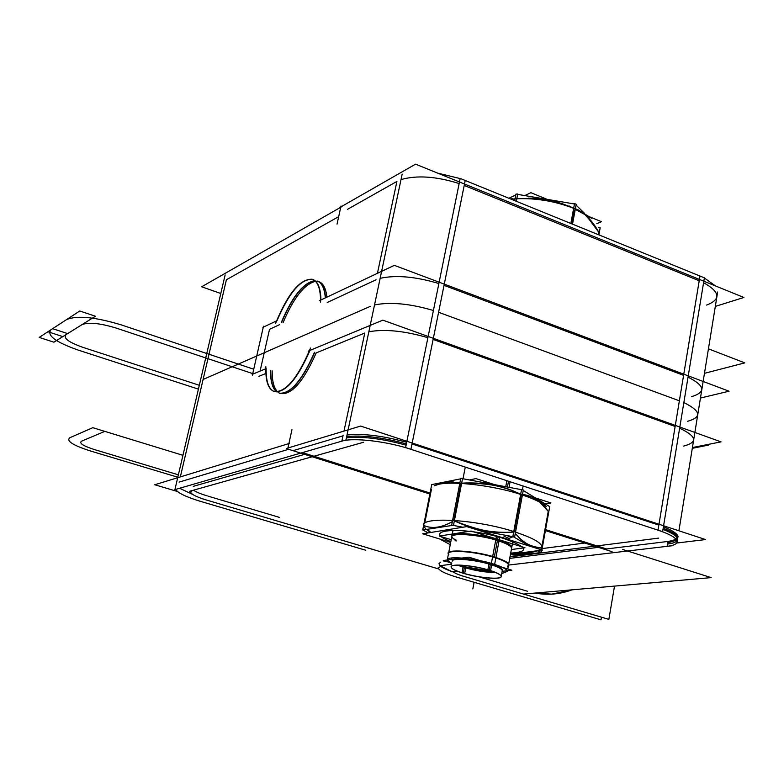 <?xml version="1.0" encoding="UTF-8"?>
<svg xmlns="http://www.w3.org/2000/svg" width="784" height="784" viewBox="0 0 784 784"><rect width="100%" height="100%" fill="white"/><g stroke="black" fill="none" stroke-linecap="round" stroke-linejoin="round"><path stroke-width="1.18" d="M510.492 554.219L542.391 550.113L466.735 526.603L422.674 533.796L450.692 542.342M450.839 541.577C418.097 529.151 464.246 525.839 504.053 538.608C464.246 525.839 418.097 529.151 450.839 541.577C418.097 529.151 464.246 525.839 504.053 538.608C527.583 547.056 529.798 551.897 510.698 553.122C529.798 551.897 527.583 547.056 504.053 538.608C464.246 525.839 418.097 529.151 450.839 541.577C418.097 529.151 464.246 525.839 504.053 538.608C527.583 547.056 529.798 551.897 510.698 553.122C529.798 551.897 527.583 547.056 504.053 538.608C527.583 547.056 529.798 551.897 510.698 553.122M502.505 537.716L506.601 535.492M540.539 549.535C545.458 544.743 535.678 538.49 511.197 530.778M504.886 538.451L509.835 536.099M515.294 533.424C523.487 543.126 532.258 547.957 541.626 547.928C532.258 547.957 523.487 543.126 515.294 533.424C519.263 537.491 524.261 546.085 541.626 547.928C524.261 546.085 519.263 537.491 515.294 533.424C519.263 537.491 524.261 546.085 541.626 547.928M535.893 550.946L520.537 554.072M507.248 539.186L513.05 536.707M517.665 532.806C475.192 518.097 410.179 515.666 425.702 528.514M430.818 532.463L427.554 529.563L430.818 532.463M424.242 525.672C432.307 528.984 441.647 527.642 452.27 521.654C441.647 527.642 432.307 528.984 424.242 525.672C432.337 528.994 441.715 527.632 452.368 521.595C441.715 527.632 432.337 528.994 424.242 525.672C432.337 528.994 441.715 527.632 452.368 521.595M454.348 520.88C473.095 529.641 492.871 533.375 513.657 532.101C492.862 533.375 473.095 529.641 454.348 520.88C491.274 535.541 502.995 532.16 513.657 532.101C502.995 532.16 491.274 535.541 454.348 520.88C491.274 535.541 502.995 532.16 513.657 532.101M450.241 544.645L439.608 538.961M428.24 532.885L422.733 529.955L431.719 484.6L460.659 478.848M424.644 523.614L431.406 489.481M510.08 556.454L541.44 552.485L541.852 550.182M541.891 549.956L549.721 506.66L523.242 490.49M541.93 546.252L548.241 511.354C540.784 501.231 532.209 495.596 522.507 494.439L531.542 496.987L522.507 494.439M529.68 546.164L512.854 536.452L521.566 489.432L523.33 490.01L514.627 537.011L477.809 530.043M537.599 550.731L541.391 552.485M521.223 494.606L514.353 531.738M462.913 527.22L451.682 525.104L460.757 478.348L462.57 478.446L453.505 525.221L422.831 530.004M462.531 478.681L521.527 489.667M520.684 494.185C501.887 485.521 482.209 481.856 461.658 483.179C482.209 481.856 501.887 485.521 520.684 494.185C510.766 490.147 500.182 482.866 461.658 483.179C500.182 482.866 510.766 490.147 520.684 494.185C510.766 490.147 500.182 482.866 461.658 483.179M453.867 520.311L461.002 483.493M459.904 482.758L450.967 481.993L459.904 482.758M524.525 495.713C494.126 484.835 444.753 479.622 434.179 485.845C441.519 483.189 447.87 481.856 453.23 481.827M544.713 504.024L550.917 502.956L534.61 497.654M494.616 484.659L475.947 478.593L469.44 479.965M530.19 496.35C536.638 499.232 542.009 502.671 546.291 506.68C541.626 502.368 532.228 498.016 518.097 493.626M548.241 511.354L539.774 502.191M499.006 541.009C480.563 534.727 451.065 532.336 451.721 537.04L456.072 541.078M511.756 547.408C511.609 545.145 506.895 542.528 497.585 539.549C478.936 533.561 451.319 531.572 451.898 536.099M511.58 548.339C511.364 545.919 506.082 543.145 495.753 540M511.354 549.555L524.957 547.742L471.096 531.052L439.344 536.07L451.202 539.696M456.249 540.156C439.285 532.101 472.125 531.346 497.585 539.549C507.238 542.655 511.952 545.341 511.717 547.614C511.952 545.341 507.238 542.655 497.585 539.549C472.125 531.346 439.285 532.101 456.249 540.156C439.285 532.101 472.125 531.346 497.585 539.549C507.238 542.655 511.952 545.341 511.717 547.614C511.952 545.341 507.238 542.655 497.585 539.549C472.125 531.346 439.285 532.101 456.249 540.156M154.762 484.757L177.429 491.48L154.762 484.757L289.404 443.421L154.762 484.757M366.373 547.516L438.687 568.968L366.373 547.516M622.77 549.496L711.147 577.622L523.418 594.096L711.147 577.622L622.77 549.496M304.613 454.357L193.276 486.354M193.452 490.186C196.255 492.068 200.831 493.969 207.192 495.88C200.831 493.969 196.255 492.068 193.452 490.186C196.255 492.068 200.831 493.969 207.192 495.88C200.831 493.969 196.255 492.068 193.452 490.186C196.255 492.068 200.831 493.969 207.192 495.88M207.995 496.125L279.369 517.371M192.727 494.449L179.585 488.275M179.115 482.111L288.61 449.291M598.339 547.34L509.718 558.384M479.328 576.916L527.465 591.244M453.534 572.104L452.339 571.703M451.702 571.487C445.831 569.409 441.921 567.479 439.991 565.695C441.921 567.479 445.831 569.409 451.702 571.487C445.831 569.409 441.921 567.479 439.991 565.695C441.921 567.479 445.831 569.409 451.702 571.487L440.236 565.921M440.52 562.197L438.971 563.657L439.863 565.578L438.971 563.657L440.52 562.197L438.971 563.657L439.863 565.578L438.971 563.657L440.52 562.197L438.952 563.745M444.018 561.364L445.469 561.168M542.146 548.584L584.746 543.038M291.952 429.642L287.708 449.007L429.857 494.008M545.399 530.582L612.079 551.691M545.566 529.641L606.532 548.957L545.566 529.641L606.532 548.957L667.066 541.558L606.532 548.957L667.066 541.558L606.532 548.957L545.566 529.641L606.532 548.957L667.066 541.558M430.044 493.038L302.428 452.603M402.172 174.117L345.969 439.951L174.91 489.628L225.135 274.949M364.776 333.033L343.99 431.092L364.776 333.033L343.99 431.092L364.776 333.033L316.207 352.888C303.114 382.347 290.991 395.832 279.839 393.362C290.991 395.832 303.114 382.347 316.207 352.888C303.114 382.347 290.991 395.832 279.839 393.362C290.991 395.832 303.114 382.347 316.207 352.888L364.776 333.033L316.207 352.888M279.721 393.313L277.673 391.912L279.721 393.313M277.575 391.824C273.881 388.08 272.087 381.112 272.175 370.891C272.087 381.112 273.881 388.08 277.575 391.824C273.881 388.08 272.087 381.112 272.175 370.891C272.087 381.112 273.881 388.08 277.575 391.824M265.864 373.478L258.906 376.32M260.082 371.116L269.52 329.329L260.082 371.116L269.52 329.329L260.082 371.116L269.52 329.329L279.584 324.645M282.995 322.832C293.559 297.881 304.417 284.043 315.57 281.299C304.417 284.043 293.559 297.881 282.995 322.832C293.559 297.881 304.417 284.043 315.57 281.299C304.417 284.043 293.559 297.881 282.995 322.832M315.707 281.289L318.186 281.456L315.707 281.289M318.314 281.485C322.988 282.769 325.86 287.993 326.908 297.156C325.86 287.993 322.988 282.769 318.314 281.485C322.988 282.769 325.86 287.993 326.908 297.156C325.86 287.993 322.988 282.769 318.314 281.485M327.202 302.506L376.055 279.8M377.427 273.322L396.91 181.427L347.449 209.357L396.91 181.427L347.449 209.357L396.91 181.427L377.427 273.322M338.678 216.658L226.4 279.751L180.33 476.907L226.4 279.751L338.678 216.658L226.4 279.751L180.33 476.907L226.4 279.751L338.678 216.658L226.4 279.751L180.33 476.907M294.735 450.163L342.98 435.865M412.325 449.781L412.325 449.771C387.874 441.304 352.29 437.188 341.167 441.363L341.167 441.353C352.29 437.188 387.874 441.304 412.325 449.781L412.325 449.771M460.159 178.566L437.639 173.117L460.159 178.566M342.637 437.462L343.137 435.13M412.159 443.185L411.678 445.557M406.357 443.911C382.376 437.345 362.492 434.914 346.685 436.6M341.883 441.029L342.383 438.697M346.42 437.844C362.228 436.169 382.122 438.609 406.102 445.165M411.424 446.811L410.943 449.193M339.472 207.701L415.569 164.16L743.898 297.479L715.322 306.397M703.571 282.701C720.143 291.971 721.162 299.429 706.639 305.084C721.162 299.429 720.143 291.971 703.571 282.701C720.143 291.971 721.162 299.429 706.639 305.084C721.162 299.429 720.143 291.971 703.571 282.701M401.016 179.595C416.863 175.038 436.247 176.351 459.15 183.554C436.247 176.351 416.863 175.038 401.016 179.595C416.863 175.038 436.247 176.351 459.15 183.554C436.247 176.351 416.863 175.038 401.016 179.595M464.216 185.455L699.21 280.77L464.216 185.455L444.283 284.131L464.216 185.455L699.21 280.77L464.216 185.455L444.283 284.131L464.216 185.455L699.21 280.77L683.775 374.184L699.21 280.77M666.263 546.438C673.162 545.713 676.778 544.165 677.131 541.793C677.004 538.177 670.222 534.159 656.767 529.759L656.767 529.749C670.222 534.159 677.004 538.177 677.131 541.793C676.778 544.165 673.162 545.713 666.263 546.438M715.42 285.915L704.346 277.987L715.42 285.915M658.599 526.623L658.972 524.388M667.988 541.44C682.462 538.98 680.943 534.071 663.431 526.701C680.943 534.071 682.462 538.98 667.988 541.44C682.462 538.98 680.943 534.071 663.431 526.701C680.943 534.071 682.462 538.98 667.988 541.44L667.752 542.92L676.69 540.117M678.052 536.129L677.69 538.324C677.729 535.345 672.897 531.973 663.176 528.23M658.031 530.043L658.403 527.808M662.99 529.416C672.701 533.159 677.543 536.511 677.503 539.49L677.151 541.685M676.984 540.764C675.7 542.352 672.554 543.449 667.566 544.057L667.204 546.223M405.612 447.576L460.188 178.429L704.375 277.83L662.617 531.66L704.375 277.83L460.188 178.429L405.612 447.576L662.617 531.66L405.612 447.576M444.038 285.356L683.589 375.34M675.142 426.467L658.991 524.241L675.142 426.467L658.991 524.241L675.142 426.467L433.111 339.433L412.188 443.029L433.111 339.433L412.188 443.029L433.111 339.433L675.142 426.467L433.111 339.433M412.012 443.94L658.854 525.094M319.264 300.752L394.342 265.355L729.051 391.206L700.455 398.047M380.142 278.33C395.979 274.851 415.559 276.585 438.873 283.543C415.559 276.585 395.979 274.851 380.142 278.33C395.979 274.851 415.559 276.585 438.873 283.543C415.559 276.585 395.979 274.851 380.142 278.33M688.029 377.153C704.963 385.699 706.178 392.196 691.664 396.635C706.178 392.196 704.963 385.699 688.029 377.153C704.963 385.699 706.178 392.196 691.664 396.635C706.178 392.196 704.963 385.699 688.029 377.153M672.407 545.713L508.845 565.029M457.052 571.144L451.643 571.791M286.621 448.399L360.63 426.065L705.571 539.568L676.631 543.038M406.68 442.284C382.719 435.728 362.825 433.297 347.018 435.002C362.825 433.297 382.719 435.728 406.68 442.284C382.719 435.728 362.825 433.297 347.018 435.002C362.825 433.297 382.719 435.728 406.68 442.284M308.21 351.134L382.847 320.146L721.035 441.862L692.419 447.556M683.579 446.096C698.083 442.323 696.77 436.355 679.63 428.211C696.77 436.355 698.083 442.323 683.579 446.096C698.083 442.323 696.77 436.355 679.63 428.211C696.77 436.355 698.083 442.323 683.579 446.096M427.897 337.679C404.358 330.858 384.67 328.888 368.843 331.769C384.67 328.888 404.358 330.858 427.897 337.679C404.358 330.858 384.67 328.888 368.843 331.769C384.67 328.888 404.358 330.858 427.897 337.679M265.845 366.736C265.394 381.063 268.216 389.344 274.331 391.579C285.846 392.412 297.9 377.917 310.513 348.076C297.9 377.917 285.846 392.412 274.331 391.579C268.216 389.344 265.394 381.063 265.845 366.736M265.884 368.784C265.786 381.935 268.628 389.55 274.429 391.608C285.445 392.598 297.175 378.937 309.621 350.624L309.866 350.703C297.42 379.015 285.69 392.676 274.665 391.686C268.863 389.628 266.021 382.014 266.119 368.862L265.884 368.784M314.727 352.379C302.271 380.642 290.501 394.274 279.418 393.254L279.173 393.176C290.266 394.195 302.026 380.563 314.482 352.3L314.727 352.379M276.713 391.843C272.646 388.335 270.666 381.191 270.764 370.42L270.529 370.342C270.431 381.21 272.45 388.384 276.576 391.853M266.178 368.588L252.232 374.37L266.178 368.588M252.389 375.164L263.483 326.232L252.389 375.164M262.895 327.34L276.948 320.715L262.895 327.34M320.578 302.183C320.646 288.924 317.873 281.28 312.257 279.241C300.164 278.673 287.953 293.343 275.625 323.263C287.953 293.343 300.164 278.673 312.257 279.241C317.873 281.28 320.646 288.924 320.578 302.183M320.695 300.086C320.411 288.091 317.638 281.152 312.355 279.28C300.772 278.526 288.875 292.373 276.683 320.832M276.997 320.734C289.169 292.383 301.036 278.594 312.591 279.369C317.843 281.221 320.617 288.091 320.93 299.968M281.593 322.342C292.52 296.617 303.624 282.75 314.903 280.741M317.304 281.084C321.94 282.671 324.694 288.238 325.556 297.793M325.331 297.9C324.488 288.228 321.734 282.593 317.069 280.995M314.805 280.652C303.506 282.524 292.354 296.401 281.368 322.263M363.609 442.254L189.64 491.264M439.834 565.715L451.604 564.235M510.002 556.865L658.658 538.118M443.871 565.215L438.197 567.636C438.54 570.419 445.047 573.692 457.729 577.445M453.769 576.279L601.014 619.84L601.465 617.184M572.467 589.793L551.74 594.135L535.492 593.037M201.674 286.777L220.804 293.5L201.674 286.777L341.265 206.966L201.674 286.777M708.432 348.831L744.8 362.884L704.463 373.331L744.8 362.884L708.432 348.831M337.032 224.155L341.02 205.996M175.636 489.422C178.066 493.175 186.808 497.291 201.86 501.76M365.814 550.26L197.323 500.417M202.85 498.957L372.39 549.241M192.658 490.421L190.561 491.823C190.924 494.214 196.431 497.007 207.054 500.202M460.855 575.485L608.864 619.38L614.519 586.099M535.06 593.076C547.859 595.36 560.178 594.282 572.026 589.833C560.178 594.282 547.859 595.36 535.06 593.076C547.859 595.36 560.178 594.282 572.026 589.833C560.178 594.282 547.859 595.36 535.06 593.076M452.956 571.634C454.7 573.173 458.552 574.819 464.51 576.563M596.81 223.665L601.475 221.696L589.882 216.933M547.173 199.361L530.895 192.678L524.81 195.598M569.184 205.986L591.528 218.207L577.935 209.73M585.638 215.355L595.379 226.468L598.76 232.25L598.319 234.661L598.76 232.25L587.539 217.158M575.407 208.544L577.387 209.838C555.729 200.822 533.61 197.245 511.021 199.126M558.169 202.497L528.808 198.038M570.84 223.479L574.535 203.566L576.201 204.261L572.516 224.155M574.456 203.967L517.646 194.383M516.313 201.272L517.724 193.991L515.941 194.099L514.676 200.606M571.399 223.705L573.917 210.112M598.888 234.886L600.181 227.742L598.721 227.233M584.452 213.277L576.054 205.055M515.784 194.932L508.914 198.264M510.09 481.758L509.041 487.344M499.673 537.403L495.919 557.502M495.841 557.924L494.626 564.382C476.094 558.237 446.547 555.582 447.272 559.992L451.682 563.843M459.473 565.186L466.421 567.508M496.105 557.561C475.947 550.809 444.234 548.594 448.419 554.063M460.218 565.215L465.03 566.822L460.218 565.215L465.03 566.822L460.218 565.215L465.03 566.822L493.263 571.624M448.84 554.69C443.93 549.251 473.654 550.927 494.243 557.424C501.927 559.815 506.562 562.01 508.13 564.01M476.956 570.595L468.803 568.155M461.825 566.068L458.846 565.176M451.829 563.079L443.264 560.511L468.734 557.169L511.864 570.213L502.152 571.311M463.903 566.754C474.555 569.919 484.571 571.624 493.969 571.879M488.363 563.774L489 562.736M508.375 565.656C510.257 563.324 505.072 560.286 492.813 556.562M506.876 480.71L505.749 486.727M496.409 536.521L491.372 563.392C501.74 566.479 507.062 569.155 507.307 571.428L501.731 573.555M489.177 562.785L487.844 569.89C496.517 572.457 500.966 574.662 501.182 576.534C501.574 580.17 477.25 577.847 461.982 572.888L463.207 566.479M452.192 561.197C451.672 557.659 474.712 559.56 490.323 564.441C498.134 566.871 502.113 568.968 502.26 570.732L501.201 576.416C501.045 574.682 497.066 572.604 489.245 570.184L490.323 564.441L489.245 570.184C473.614 565.333 450.565 563.382 451.094 566.861C451.3 568.645 455.377 570.752 463.305 573.173C478.72 577.906 501.554 579.925 501.201 576.416M495.762 572.594C486.374 572.506 475.908 570.83 464.373 567.577L463.305 573.173L464.373 567.577L457.552 565.176M465.853 567.351L464.647 573.682C455.876 571.124 451.359 568.89 451.074 566.969C450.486 563.353 475.104 565.627 490.559 570.713L491.901 563.549M429.23 531.14L427.554 529.563M203.095 379.476L370.44 306.309L203.095 379.476M707.237 444.606L708.579 445.087L692.292 448.321L708.579 445.087L707.237 444.606M410.924 449.31L465.216 180.477L410.924 449.31M347.449 209.357L396.91 181.427M683.844 402.584C700.876 410.943 702.141 417.166 687.637 421.282C702.141 417.166 700.876 410.943 683.844 402.584M374.517 304.947C390.354 301.762 409.983 303.614 433.405 310.503C409.983 303.614 390.354 301.762 374.517 304.947M438.599 312.287L679.385 400.81L438.599 312.287M658.011 530.16L699.985 276.046L658.011 530.16M39.2 337.414L66.591 319.578C77.048 315.266 95.276 317.04 121.275 324.89L253.742 369.225L121.275 324.89C95.276 317.04 77.048 315.266 66.591 319.578L39.2 337.414L47.932 331.73L62.847 336.61L53.91 342.196L39.2 337.414L47.932 331.73L62.847 336.61L53.91 342.196L39.2 337.414L52.626 328.672L67.649 333.602L53.91 342.196L39.2 337.414L52.626 328.672L67.649 333.602L53.91 342.196L39.2 337.414L47.932 331.73L62.847 336.61L53.91 342.196L39.2 337.414L47.932 331.73L62.847 336.61L53.91 342.196L39.2 337.414M252.742 373.615L115.954 327.996C99.882 323.145 88.543 322.038 81.948 324.664L53.91 342.196L81.948 324.664C88.543 322.038 99.882 323.145 115.954 327.996L252.742 373.615M177.811 477.221L90.621 451.035C72.853 445.312 65.944 440.873 69.874 437.707L92.796 427.692L182.937 455.308L92.796 427.692L69.874 437.707C65.944 440.873 72.853 445.312 90.621 451.035L177.811 477.221M51.097 329.662L79.772 310.993L95.432 316.236L66.091 334.582C62.955 338.012 68.541 342.265 82.859 347.341L199.322 385.287L82.859 347.341C68.541 342.265 62.955 338.012 66.091 334.582L95.432 316.236L79.772 310.993L51.097 329.662C46.344 335.248 55.37 342.049 78.184 350.076C55.37 342.049 46.344 335.248 51.097 329.662M198.421 389.129L78.184 350.076L198.421 389.129M178.37 474.83L94.354 449.546C83.222 445.939 78.929 443.166 81.487 441.216L104.811 431.367L182.937 455.308L104.811 431.367L81.487 441.216C78.929 443.166 83.222 445.939 94.354 449.546L178.37 474.83M573.692 208.113L561.324 203.36C545.556 199.048 538.196 198.617 530.278 198.107M598.76 232.25C594.047 223.489 588.078 216.57 580.856 211.484C588.078 216.57 594.047 223.489 598.76 232.25L598.319 234.661L598.76 232.25C594.047 223.489 588.078 216.57 580.856 211.484M508.453 565.254C508.659 563.088 503.926 560.482 494.243 557.424C505.954 561.197 510.364 564.137 507.493 566.244C510.364 564.137 505.954 561.197 494.243 557.424C473.605 550.907 443.832 549.251 448.86 554.719C443.832 549.251 473.605 550.907 494.243 557.424C473.605 550.907 443.832 549.251 448.86 554.719M508.512 481.239L507.424 487.04M498.075 536.962L494.322 557.003M490.039 563.618L490.382 563.118M472.83 588.96L473.957 583.041L472.83 588.96M456.827 559.433L455.925 557.767L456.827 559.433M493.597 571.879L494.332 571.899M502.24 570.448C502.975 568.674 499.045 566.43 490.461 563.725C499.045 566.43 502.975 568.674 502.24 570.448C502.975 568.674 499.045 566.43 490.461 563.725C474.32 558.678 450.643 556.914 452.348 560.785C450.643 556.914 474.32 558.678 490.461 563.725C474.32 558.678 450.643 556.914 452.348 560.785M459.13 565.068L459.816 565.323M489.226 570.301L490.568 563.167L489.226 570.301M523.751 553.857L511.364 554.102C517.92 555.023 526.721 553.925 537.775 550.829M448.321 541.685L450.653 542.528M430.426 532.532L426.917 529.67M678.915 530.797L680.845 518.9L678.915 530.797M680.924 518.41L714.42 311.954L680.924 518.41M714.538 311.219L717.654 292.001L714.538 311.219M512.413 198.695L510.58 198.94M465.275 467.097L463.011 478.769M453.025 530.317L447.272 559.992M452.103 559.355L451.192 558.051M523.124 486.021L522.418 489.833M512.795 541.803L507.758 568.978M507.434 570.713L507.307 571.428"/></g></svg>
